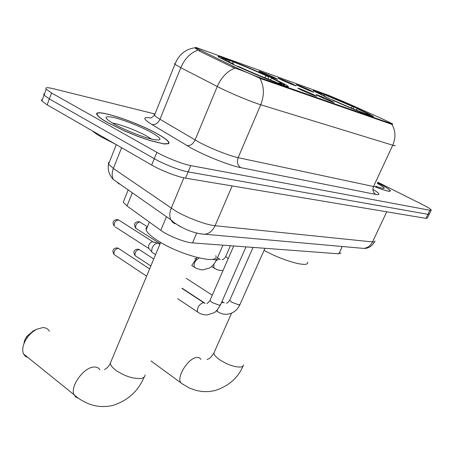 <?xml version="1.0" encoding="UTF-8"?>
<svg xmlns="http://www.w3.org/2000/svg" width="454" height="454" viewBox="0 0 454 454"><rect width="100%" height="100%" fill="white"/><g stroke="black" fill="none" stroke-linecap="round" stroke-linejoin="round"><path stroke-width="0.68" d="M272.916 78.457C249.587 67.561 212.285 52.766 218.788 57.108L232.244 63.98C256.215 75.251 294.391 90.312 287.671 85.965C285.81 84.66 280.895 82.163 272.916 78.457M357.65 108.62C337.776 99.483 309.605 88.104 313.538 90.862L327.845 98.007C348.127 107.377 377.036 119.022 372.933 116.23C371.383 115.117 366.293 112.581 357.65 108.62M300.327 86.731L296.553 84.858C294.385 83.593 303.476 87.213 309.668 90.079L313.782 92.173C312.358 91.924 307.874 90.108 300.327 86.731M282.246 80.245L278.535 78.406C276.157 77.021 285.776 80.835 292.177 83.808L296.269 85.902C294.777 85.653 290.106 83.763 282.246 80.245M263.002 73.344L259.359 71.533C256.748 70.024 266.946 74.053 273.575 77.135L277.638 79.229C276.072 78.979 271.197 77.015 263.002 73.344M320.422 96.895L316.353 94.88C314.083 93.541 323.299 97.201 329.763 100.198L334.201 102.468C332.765 102.229 328.174 100.374 320.422 96.895M302.319 90.499L298.312 88.507C295.809 87.049 305.57 90.908 312.267 94.018L316.688 96.293C315.184 96.055 310.394 94.126 302.319 90.499M382.262 118.84L392.67 123.902L391.149 123.602L262.179 78.502C255.92 76.351 240.66 69.893 233.033 66.159L195.634 47.818C194.692 47.125 195.929 47.392 199.351 48.623L328.316 95.221L345.846 102.536L382.262 118.84M168.61 142.357L169.007 142.596M340.988 252.912L338.849 253.814L192.524 242.896C184.971 242.498 168.338 235.921 160.801 230.331L127.007 205.968L123.244 202.2L123.965 200.413M157.016 133.635C133.987 120.616 89.818 106.781 97.468 115.452C98.955 117.251 102.36 119.652 107.689 122.665L124.816 131.07L137.92 136.41L150.319 140.683L164.11 143.975L168.496 143.748L169.053 142.925L168.513 141.671C166.953 139.673 163.117 136.995 157.016 133.635M394.991 145.399C395.406 145.859 394.657 145.796 392.744 145.218C395.916 137.795 395.644 130.848 391.927 124.385L259.938 78.366C253.587 75.137 246.102 72.004 237.476 68.968L232.386 67.13L199.175 50.967L195.231 48.215L195.152 47.732C185.55 49.06 178.814 54.565 174.949 64.252L174.495 63.617L175.227 63.481M42.466 99.347L41.479 99.891L41.859 100.981L47.154 104.834L151.693 165.035L154.269 158.69C163.752 164.172 180.249 170.579 188.149 171.879L427.952 214.316L429.325 214.033L427.952 214.316L188.149 171.879C180.249 170.579 163.752 164.172 154.269 158.69L49.355 98.927L154.269 158.69L156.851 152.328C166.374 157.771 182.888 164.212 190.765 165.591L429.91 210.259L431.272 210.003C430.664 209.022 427.679 207.172 422.311 204.465L377.836 182.219M44.623 93.552L43.641 94.063L44.038 95.124L49.355 98.927L44.038 95.124L43.641 94.063L44.623 93.552M375.526 187.031C385.645 190.884 390.599 192.116 390.378 190.714C389.453 189.261 385.185 186.611 377.586 182.758M154.661 113.92L53.158 88.661C47.205 87.23 44.895 87.429 46.223 89.251L51.569 93.002L156.851 152.328M151.693 165.035C161.142 170.556 177.622 176.924 185.544 178.15L425.994 218.368L427.384 218.051L429.166 214.362M375.537 187.003C385.486 190.782 390.349 191.985 390.128 190.606C389.22 189.176 385.032 186.571 377.569 182.786M92.349 130.86C94.25 132.579 97.213 134.605 101.236 136.932L115.435 144.156M107.961 122.728L124.907 131.041L137.88 136.325L150.143 140.553L163.792 143.81L168.133 143.589L168.684 142.772L168.15 141.529C166.607 139.554 162.816 136.904 156.778 133.578C133.987 120.69 90.267 107.002 97.837 115.583C99.307 117.365 102.683 119.743 107.961 122.728M264.069 250.336C283.637 261.243 309.628 268.127 307.54 262.174M321.188 93.808L321.778 93.524C330.552 96.878 341.204 101.361 353.734 106.979L353.484 108.926M331.897 99.852L332.016 99.749C345.386 105.754 356.498 110.43 365.351 113.772L365.425 114.028M326.908 97.576L327.039 97.468C319.803 94.08 316.234 92.202 316.325 91.844L315.649 92.117M321.409 94.551L321.097 93.496L316.325 91.844M332.016 99.749L333.372 100.232C345.216 105.544 355.09 109.698 363.007 112.7L365.351 113.772M321.097 93.496C318.623 92.673 318.254 92.764 319.996 93.779L327.039 97.468M353.734 106.979L321.778 93.524M328.407 97.956L328.424 98.274M350.965 107.882L352.491 106.537M323.974 94.534L324.428 96.061M368.183 115.061L368.081 114.731C370.396 115.475 370.702 115.344 368.989 114.34L357.321 108.744L355.964 109.942M368.081 114.731L365.748 113.665L367.456 114.05C367.541 113.704 364.165 111.934 357.321 108.744M365.368 113.829L365.748 113.665M23.846 343.962L24.658 340.233L26.741 336.42L33.465 330.784M49.316 331.233C48.005 328.764 45.763 327.561 42.608 327.629L36.905 329.207C33.238 331.051 30.021 333.866 27.246 337.645C22.995 343.933 21.758 349.37 23.517 353.95L25.339 356.316L28.04 357.593M147.471 226.722L146.08 228.044L146.126 229.991C147.181 232.806 151.086 236.381 157.839 240.711C180.176 255.324 220.167 265.284 215.792 255.704M228.998 61.222L230.246 60.564C241.59 64.871 254.257 70.183 268.235 76.51L268.41 78.065L267.991 79.058M237.107 66.216L237.289 66.074C252.345 72.895 265.664 78.48 277.252 82.827L277.337 83.139M231.631 63.691L231.835 63.532C225.133 60.331 221.785 58.492 221.773 58.021L220.911 58.379M229.208 61.994L228.737 60.269L226.336 59.151L221.773 58.021M237.289 66.074L239.162 66.744C252.498 72.776 264.336 77.736 274.67 81.629L277.252 82.827M228.737 60.269C224.276 58.77 223.657 58.935 226.881 60.762L233.714 64.201L231.835 63.532M268.235 76.51L266.555 75.909C254.081 70.274 242.776 65.529 232.641 61.676L230.246 60.564M233.714 64.201L233.787 64.695M264.421 77.628L266.555 75.909M232.641 61.676L233.277 63.997M281.105 84.535L280.992 84.143C285.18 85.494 285.702 85.278 282.564 83.491L271.844 78.36L270.005 79.853M280.992 84.143L278.427 82.946L281.554 83.661C281.582 83.213 278.347 81.448 271.844 78.36M277.734 83.286L278.427 82.946M153.316 253.219L151.965 252.345L151.647 251.612L152.107 247.963C153.605 244.893 155.478 243.276 157.725 243.123L158.724 243.463M115.35 226.994L148.64 248.4L148.73 245.234C149.803 243.026 151.154 241.868 152.777 241.755M199.8 50.036L199.38 51.069M233.033 66.159L232.584 67.226M262.179 78.502L261.879 79.206M391.149 123.602L390.9 124.152M342.242 246.505L338.849 253.814M132.324 192.797L127.007 205.968M166.465 216.7L160.801 230.331M196.701 233.067L192.524 242.896M372.91 189.341C379.822 193.535 380.81 195.226 375.872 194.426L240.779 167.645C237.544 165.381 236.665 162.055 238.129 157.663L373.529 186.503C375.498 186.912 376.321 186.793 376.003 186.151M240.779 167.645C230.082 165.67 205.713 156.068 191.219 148.061L151.891 124.515C142.948 118.88 142.442 116.695 150.37 117.966M198.642 141.977C210.247 148.288 229.537 155.938 238.129 157.663L260.732 104.772C252.35 102.263 232.896 94.256 220.928 88.365L180.788 67.697L174.949 64.252L154.474 115.231C155.245 116.201 157.078 117.546 159.984 119.266L198.642 141.977M259.938 78.366C264.217 86.436 264.478 95.238 260.732 104.772L392.744 145.218L373.529 186.503C372.286 189.948 373.069 192.587 375.872 194.426M197.762 50.15C190.266 53.033 184.608 58.884 180.788 67.697L159.984 119.266C158.009 123.284 155.313 125.032 151.891 124.515M234.917 68.123C227.227 71.187 221.342 77.322 217.262 86.527L195.101 139.985C193.018 144.156 190.254 146.006 186.804 145.541M190.765 165.591L185.544 178.15M429.91 210.259L425.994 218.368M51.569 93.002L47.154 104.834M155.03 113.852L154.15 114.289L154.474 115.231C152.073 117.353 150.824 118.233 150.734 117.864M109.431 161.993L108.398 162.793L108.602 164.098L113.369 168.468L174.767 210.435C186.322 217.494 206.031 224.934 215.083 225.712L372.518 241.931C374.357 242.113 375.18 241.806 374.998 241.023M386.74 211.802L372.518 241.931C370.572 245.745 367.644 247.901 363.733 248.412L360.204 248.1M183.864 177.832L171.249 208.182C169.518 212.551 169.365 216.399 170.789 219.725L172.52 222.205L174.96 223.794M121.604 147.709L113.369 168.468C111.826 172.588 111.803 176.266 113.318 179.495L170.789 219.725L174.103 222.602C184.443 229.616 194.641 233.515 204.703 234.309C209.294 233.594 212.756 230.728 215.083 225.712L232.142 185.947M181.538 227.216L178.212 225.366M119.056 184.006L116.735 181.889M374.675 241.772C371.752 246.443 368.103 248.656 363.733 248.412L200.203 233.827M376.071 186.395C386.519 189.84 386.921 188.847 377.274 183.416M151.505 139.077L146.602 136.018C136.949 130.587 119.708 124.05 112.433 123.108M114.164 124.107C124.839 130.122 143.651 137.511 153.35 139.531C162.861 141.086 162.163 138.691 151.25 132.352C140.819 126.598 123.573 119.771 113.613 117.478C103.33 115.475 103.518 117.688 114.164 124.107M243.537 364.908L242.799 366.338L240.665 367.053C234.514 367.161 227.516 364.727 219.679 359.761C215.956 357.122 214.027 354.88 213.896 353.03L214.509 351.646M183.28 384.561L180.658 382.626C176.475 376.497 188.751 357.587 196.979 357.463L199.402 357.82L201.06 359.347M145.03 374.879C145.121 376.888 143.606 378.097 140.485 378.505C132.437 378.738 124.141 375.946 115.6 370.129C112.331 367.604 110.566 365.322 110.299 363.296L111.343 360.788M78.287 398.135L75.722 396.978L74.047 394.691C69.865 386.587 83.661 367.331 93.785 367.053C96.606 366.838 98.643 367.746 99.903 369.783M135.996 256.221L135.15 255.664C133.822 253.428 133.572 251.851 134.401 250.926C134.407 250.29 135.434 249.689 137.483 249.127L140.019 250.08L153.753 258.996M264.971 248.304L240.092 304.271L238.883 304.889L231.818 302.256L229.752 300.19L229.945 299.748M218.505 312.148L217.466 311.455L217.154 310.031M221.319 303.005L223.124 302.358L224.287 302.863M150.847 265.965L135.15 255.664C134.622 252.617 135.905 250.563 138.981 249.513M115.049 255.154L114.107 254.524C112.796 252.248 112.564 250.631 113.415 249.677C113.455 249.008 114.51 248.4 116.57 247.856L119.232 248.894L149.621 268.916M245.977 246.885L220.65 304.526L219.333 305.219L212.024 302.506L209.986 300.429L210.202 299.929M198.614 312.692L197.456 311.904C197.064 307.5 199.022 304.401 203.33 302.608L204.606 303.159M146.597 276.168L114.107 254.524C113.579 251.38 114.902 249.286 118.091 248.253M228.22 258.61L225.729 256.504L225.882 256.147M216.257 260.522L219.293 258.973L220.298 259.399M214.895 268.615L213.862 267.962L213.913 264.188M136.722 228.873L135.814 228.294C134.435 226.081 134.163 224.469 134.997 223.459C134.991 222.772 136.081 222.148 138.277 221.592L139.696 221.961L147.454 226.762M222.925 245.166L216.745 259.438L215.451 259.949L212.631 259.262M195.43 267.871L194.284 267.128C193.54 263.297 195.175 260.261 199.192 258.014M160.126 243.702L135.814 228.294C135.213 225.099 136.506 222.988 139.696 221.961M118.369 219.878C115.072 220.882 113.727 223.039 114.34 226.342C112.967 224.066 112.717 222.415 113.579 221.382C113.625 220.644 114.743 220.02 116.939 219.503L119.498 220.536L153.872 242.385M196.905 257.458L196.537 258.332L194.618 258.842M195.634 47.818L195.402 48.374M392.608 124.038L392.455 124.362M128.193 189.908L123.244 202.2M372.796 116.53L372.933 116.23M287.433 86.521L287.671 85.965M431.118 210.321L429.325 214.033M46.223 89.251L41.859 100.981M390.128 191.253L390.378 190.714M113.318 179.495C109.028 174.847 107.456 169.717 108.602 164.098L116.286 144.644M155.574 139.946C156.647 139.384 157.998 140.916 147.215 137.931M242.964 366.208C237.987 377.961 228.606 386.099 214.81 390.633L208.647 391.609L202.444 391.564L196.361 390.519L189.528 388.096L182.326 383.891L150.983 360.947M231.557 313.192L213.896 353.03C208.675 360.743 208.902 358.047 207.098 359.613M144.049 377.229C138.198 391.274 127.722 400.695 112.62 405.49C104.363 407.312 96.401 406.761 88.734 403.827C83.269 401.676 78.372 398.629 74.047 394.691L23.517 353.95M26.741 336.42L27.246 337.645M32.909 331.04L36.905 329.207M146.126 229.991L149.372 222.091M160.654 242.43L110.299 363.296C109.091 365.845 107.399 367.797 105.232 369.159L104.562 369.618M139.259 249.552L138.368 249.223M239.905 304.696C237.283 310.298 233.021 313.493 227.113 314.281C223.538 314.474 220.321 313.527 217.466 311.455L216.422 310.769M226.444 303.159C227.204 303.266 228.305 302.279 229.752 300.19L253.048 247.413M205.06 303.3L182.071 288.194M223.374 302.37L221.989 301.479M212.273 295.185L186.276 278.353M118.392 248.298L117.472 247.958M220.445 305.014C217.551 309.866 215.309 312.477 213.721 312.84L207.421 314.889C203.71 315.087 200.39 314.089 197.456 311.904L177.605 298.653M206.735 303.431C207.512 303.425 208.596 302.426 209.986 300.429L233.736 245.972M203.596 302.619L181.98 288.409M211.57 266.526L217.16 269.687L220.196 270.425L223.045 270.482M230.416 245.727L225.729 256.504C224.656 258.377 223.453 259.444 222.114 259.705M219.452 258.99L217.466 257.764M139.911 222L139.23 221.734M191.758 265.522L196.491 268.433L200.827 269.727L202.773 269.835L209.209 268.115C210.667 267.287 213.454 265.868 216.575 259.836M118.608 219.918L117.898 219.645M191.963 265.057L196.349 258.774M155.557 254.66L151.965 252.345M153.503 242.005L157.481 243.117M159.842 244.377L159.229 243.985M148.407 247.861L151.647 251.612"/></g></svg>
